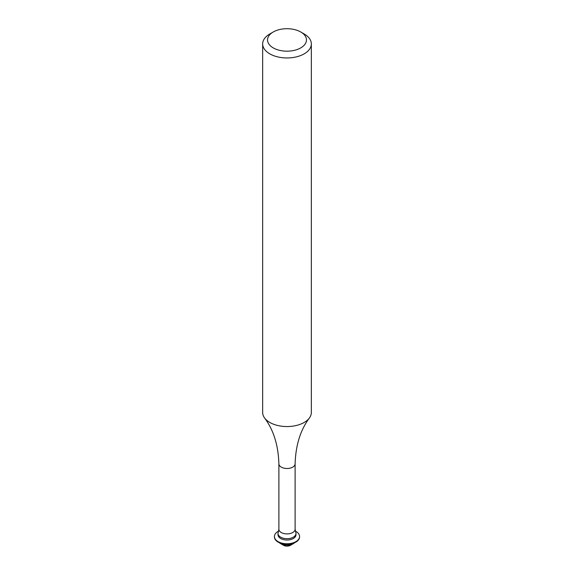<?xml version="1.0" encoding="UTF-8"?>
<svg xmlns="http://www.w3.org/2000/svg" width="574" height="574" viewBox="0 0 574 574"><rect width="100%" height="100%" fill="white"/><g stroke="black" fill="none" stroke-linecap="round" stroke-linejoin="round"><path stroke-width="0.86" d="M273.231 47.886A19.466 11.236 -0 0 0 300.769 47.886A19.466 11.236 -0 0 0 300.769 31.993L304.206 33.981A24.338 14.049 180 0 1 311.338 43.911A24.338 14.049 180 0 1 296.313 56.891A24.338 14.049 180 0 1 269.794 53.848A24.338 14.049 180 0 1 262.662 43.911A24.338 14.049 180 0 1 269.794 33.981L273.231 31.993A19.466 11.236 -0 0 0 273.231 47.886M294.598 542.746A8.983 5.188 180 0 1 293.35 543.643L290.48 545.3A4.922 2.841 180 0 1 283.52 545.3L280.65 543.643A8.983 5.188 180 0 1 279.402 542.746M293.35 543.643A8.983 5.188 180 0 1 280.65 543.643L283.52 545.3M299.563 536.74A12.571 7.261 180 0 1 299.571 536.963A12.571 7.261 180 0 1 291.814 543.664A12.571 7.261 180 0 1 278.11 542.093A12.571 7.261 180 0 1 274.429 536.963A12.571 7.261 180 0 1 274.437 536.74M295.33 531.079A12.571 7.261 180 0 1 295.89 531.388A12.571 7.261 180 0 1 299.571 536.518A12.571 7.261 180 0 1 291.814 543.226A12.571 7.261 180 0 1 278.11 541.648A12.571 7.261 180 0 1 274.429 536.518A12.571 7.261 180 0 1 278.67 531.079M295.983 533.497L295.983 534.825A8.983 5.188 180 0 1 290.437 539.617A8.983 5.188 180 0 1 280.65 538.491A8.983 5.188 180 0 1 278.017 534.825L278.017 533.497A8.983 5.188 180 0 1 278.282 532.249L278.885 529.221A8.115 4.685 180 0 0 281.267 532.536A8.115 4.685 180 0 0 290.107 533.547A8.115 4.685 180 0 0 295.115 529.221L295.718 532.249A8.983 5.188 180 0 1 295.983 533.497A8.983 5.188 180 0 1 290.437 538.29A8.983 5.188 180 0 1 280.65 537.164A8.983 5.188 180 0 1 278.017 533.497M311.338 43.911L311.338 412.512A24.338 14.049 180 0 1 309.393 418.008A24.338 14.049 180 0 1 269.794 422.442A24.338 14.049 180 0 1 264.607 418.008A24.338 14.049 180 0 1 262.662 412.512L262.662 43.911M304.206 33.981L300.769 31.993A19.466 11.236 -0 0 0 273.231 31.993M309.393 418.008C300.453 429.948 295.689 445.216 295.115 463.814A8.115 4.685 180 0 1 290.107 468.14A8.115 4.685 180 0 1 281.267 467.121A8.115 4.685 180 0 1 278.885 463.814L278.885 529.221M299.571 536.518L299.571 536.963M295.115 463.814L295.115 529.221M264.607 418.008C273.547 429.948 278.311 445.216 278.885 463.814M274.429 536.518L274.429 536.963"/></g></svg>
